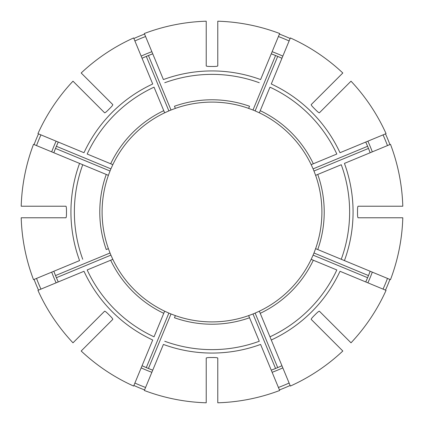 <?xml version="1.0" encoding="UTF-8"?>
<svg xmlns="http://www.w3.org/2000/svg" width="424" height="424" viewBox="0 0 424 424"><rect width="100%" height="100%" fill="white"/><g stroke="black" fill="none" stroke-linecap="round" stroke-linejoin="round"><path stroke-width="0.64" d="M259.276 341.256L248.655 315.61A109.906 109.906 0 0 1 175.345 315.61L174.455 317.751A112.217 112.217 0 0 0 249.545 317.751L259.276 341.256A137.63 137.63 0 0 1 164.724 341.256M217.782 402.8A190.89 190.89 0 0 0 279.67 390.488L260.596 344.431A141.065 141.065 0 0 1 163.404 344.431L144.33 390.488A190.89 190.89 0 0 0 206.218 402.8L206.218 358.063C206.53 357.702 208.073 357.522 210.845 357.522A145.527 145.527 0 0 0 213.155 357.522C215.927 357.522 217.47 357.702 217.782 358.063L217.782 402.8M51.691 151.861A171.222 171.222 0 0 1 56.116 141.171L58.258 142.056L56.397 146.296A168.906 168.906 0 0 0 53.928 152.486M88.547 96.725L86.909 95.087M72.992 81.175A190.89 190.89 0 0 0 37.937 133.639L83.994 152.719A141.065 141.065 0 0 1 152.719 83.994L133.639 37.937A190.89 190.89 0 0 0 81.175 72.992L112.811 104.627C112.842 105.11 111.878 106.323 109.922 108.284A145.527 145.527 0 0 0 108.284 109.922C106.323 111.878 105.11 112.842 104.627 112.811L72.992 81.175M40.953 134.89A187.625 187.625 0 0 0 36.528 145.58M58.141 142.31A168.906 168.906 0 0 0 56.397 146.296L110.908 168.874A109.906 109.906 0 0 0 110.023 171.01L108.39 175.345A109.906 109.906 0 0 1 108.48 175.086M53.827 152.746L55.512 148.432L110.023 171.01M38.51 133.878A190.27 190.27 0 0 0 34.084 144.568M112.699 164.904A109.906 109.906 0 0 1 130.3 138.484M271.281 340.006L290.361 386.063A190.89 190.89 0 0 0 342.825 351.008L311.19 319.373C311.158 318.89 312.122 317.677 314.078 315.716A145.527 145.527 0 0 0 315.716 314.078C317.677 312.122 318.89 311.158 319.373 311.19L351.008 342.825A190.89 190.89 0 0 0 386.063 290.361L340.006 271.281A141.065 141.065 0 0 1 271.281 340.006L269.966 336.826L271.281 340.006M311.301 259.096A109.906 109.906 0 0 1 311.184 259.345L313.325 260.23A112.217 112.217 0 0 1 260.23 313.325L259.345 311.184A109.906 109.906 0 0 1 259.096 311.301M365.859 281.69A168.906 168.906 0 0 0 367.603 277.704L313.092 255.126L311.184 259.345A109.906 109.906 0 0 1 259.345 311.184L255.126 313.092A109.906 109.906 0 0 1 252.99 313.977L248.655 315.61A109.906 109.906 0 0 0 248.915 315.52M372.309 272.139A171.222 171.222 0 0 1 367.884 282.829L365.742 281.944L367.603 277.704A168.906 168.906 0 0 0 370.072 271.514M108.48 248.915A109.906 109.906 0 0 1 108.39 248.655L106.249 249.545A112.217 112.217 0 0 1 106.249 174.455L33.512 144.33A190.89 190.89 0 0 0 21.2 206.218L65.937 206.218C66.298 206.53 66.478 208.073 66.478 210.845A145.527 145.527 0 0 0 66.478 213.155C66.478 215.927 66.298 217.47 65.937 217.782L21.2 217.782A190.89 190.89 0 0 0 33.512 279.67L79.569 260.596A141.065 141.065 0 0 1 79.569 163.404L108.39 175.345A109.906 109.906 0 0 0 108.39 248.655L110.023 252.99A109.906 109.906 0 0 0 110.908 255.126L112.816 259.345A109.906 109.906 0 0 1 112.699 259.096M36.528 278.42A187.625 187.625 0 0 0 40.953 289.11M53.928 271.514A168.906 168.906 0 0 0 58.141 281.69M51.691 272.139A171.222 171.222 0 0 0 56.116 282.829L58.258 281.944L56.397 277.704L110.908 255.126M110.023 252.99L55.512 275.568L53.827 271.254M34.084 279.432A190.27 190.27 0 0 0 38.51 290.122M341.256 164.724L317.751 174.455L341.256 164.724A137.63 137.63 0 0 1 341.256 259.276L390.488 279.67A190.89 190.89 0 0 0 402.8 217.782L358.063 217.782C357.702 217.47 357.522 215.927 357.522 213.155A145.527 145.527 0 0 0 357.522 210.845C357.522 208.073 357.702 206.53 358.063 206.218L402.8 206.218A190.89 190.89 0 0 0 390.488 144.33L344.431 163.404A141.065 141.065 0 0 1 344.431 260.596L315.61 248.655A109.906 109.906 0 0 1 315.52 248.915M315.52 175.086A109.906 109.906 0 0 1 315.61 175.345A109.906 109.906 0 0 1 315.61 248.655L313.977 252.99A109.906 109.906 0 0 1 313.092 255.126M151.861 372.309A171.222 171.222 0 0 1 141.171 367.884L142.056 365.742L146.296 367.603A168.906 168.906 0 0 0 152.486 370.072M81.175 351.008A190.89 190.89 0 0 0 133.639 386.063L152.719 340.006A141.065 141.065 0 0 1 83.994 271.281L37.937 290.361A190.89 190.89 0 0 0 72.992 342.825L104.627 311.19C105.11 311.158 106.323 312.122 108.284 314.078A145.527 145.527 0 0 0 109.922 315.716C111.878 317.677 112.842 318.89 112.811 319.373L81.175 351.008M134.89 383.047A187.625 187.625 0 0 0 145.58 387.472M142.31 365.859A168.906 168.906 0 0 0 146.296 367.603L168.874 313.092A109.906 109.906 0 0 0 171.01 313.977L175.345 315.61M152.746 370.173L148.432 368.488L171.01 313.977M133.878 385.49A190.27 190.27 0 0 0 144.568 389.916M260.23 110.675A112.217 112.217 0 0 1 313.325 163.77L336.826 154.034A137.63 137.63 0 0 0 269.966 87.174L259.345 112.816A109.906 109.906 0 0 1 311.184 164.655A109.906 109.906 0 0 1 311.301 164.904M313.325 163.77L311.184 164.655L313.092 168.874A109.906 109.906 0 0 1 313.977 171.01L315.61 175.345A109.906 109.906 0 0 1 321.906 212M327.275 88.547L328.913 86.909M272.139 51.691A171.222 171.222 0 0 1 282.829 56.116L281.944 58.258L277.704 56.397A168.906 168.906 0 0 0 271.514 53.928M342.825 72.992A190.89 190.89 0 0 0 290.361 37.937L271.281 83.994A141.065 141.065 0 0 1 340.006 152.719L386.063 133.639A190.89 190.89 0 0 0 351.008 81.175L319.373 112.811C318.89 112.842 317.677 111.878 315.716 109.922A145.527 145.527 0 0 0 314.078 108.284C312.122 106.323 311.158 105.11 311.19 104.627L342.825 72.992M278.42 387.472A187.625 187.625 0 0 0 289.11 383.047M271.514 370.072A168.906 168.906 0 0 0 281.69 365.859M272.139 372.309A171.222 171.222 0 0 0 282.829 367.884L281.944 365.742L277.704 367.603L255.126 313.092M252.99 313.977L275.568 368.488L271.254 370.173M327.275 335.453L328.913 337.091M279.432 389.916A190.27 190.27 0 0 0 290.122 385.49M175.086 108.48A109.906 109.906 0 0 1 175.345 108.39L174.455 106.249A112.217 112.217 0 0 1 249.545 106.249L248.655 108.39A109.906 109.906 0 0 0 175.345 108.39L171.01 110.023A109.906 109.906 0 0 0 168.874 110.908L164.655 112.816A109.906 109.906 0 0 1 164.904 112.699M383.047 289.11A187.625 187.625 0 0 0 387.472 278.42M370.173 271.254L368.488 275.568L313.977 252.99M385.49 290.122A190.27 190.27 0 0 0 389.916 279.432M112.816 164.655L110.675 163.77A112.217 112.217 0 0 1 163.77 110.675L164.655 112.816A109.906 109.906 0 0 0 112.816 164.655L110.908 168.874M387.472 145.58A187.625 187.625 0 0 0 383.047 134.89M370.072 152.486A168.906 168.906 0 0 0 365.859 142.31M372.309 151.861A171.222 171.222 0 0 0 367.884 141.171L365.742 142.056L367.603 146.296L313.092 168.874M313.977 171.01L368.488 148.432L370.173 152.746M389.916 144.568A190.27 190.27 0 0 0 385.49 133.878M289.11 40.953A187.625 187.625 0 0 0 278.42 36.528M281.69 58.141A168.906 168.906 0 0 0 277.704 56.397L255.126 110.908A109.906 109.906 0 0 0 252.99 110.023L248.655 108.39M271.254 53.827L275.568 55.512L252.99 110.023M279.67 33.512A190.89 190.89 0 0 0 217.782 21.2L217.782 65.937C217.47 66.298 215.927 66.478 213.155 66.478A145.527 145.527 0 0 0 210.845 66.478C208.073 66.478 206.53 66.298 206.218 65.937L206.218 21.2A190.89 190.89 0 0 0 144.33 33.512L163.404 79.569A141.065 141.065 0 0 1 260.596 79.569L279.67 33.512M290.122 38.51A190.27 190.27 0 0 0 279.432 34.084M145.58 36.528A187.625 187.625 0 0 0 134.89 40.953M152.486 53.928A168.906 168.906 0 0 0 142.31 58.141M144.568 34.084A190.27 190.27 0 0 0 133.878 38.51M164.904 311.301A109.906 109.906 0 0 1 164.655 311.184L163.77 313.325A112.217 112.217 0 0 1 110.675 260.23L112.816 259.345A109.906 109.906 0 0 0 164.655 311.184L168.874 313.092M110.675 260.23L87.174 269.966A137.63 137.63 0 0 0 154.034 336.826L163.77 313.325M110.675 163.77L87.174 154.034A137.63 137.63 0 0 1 154.034 87.174L163.77 110.675M313.325 260.23L336.826 269.966A137.63 137.63 0 0 1 269.966 336.826L260.23 313.325M259.096 112.699A109.906 109.906 0 0 1 259.345 112.816L255.126 110.908M151.861 51.691A171.222 171.222 0 0 0 141.171 56.116L142.056 58.258L146.296 56.397L168.874 110.908M171.01 110.023L148.432 55.512L152.746 53.827M88.547 327.275L86.909 328.913M217.782 102.248A109.906 109.906 0 0 1 248.915 108.48M315.61 175.345L317.751 174.455A112.217 112.217 0 0 1 317.751 249.545L341.256 259.276M206.218 321.752A109.906 109.906 0 0 1 175.086 315.52M259.276 82.744A137.63 137.63 0 0 0 164.724 82.744M82.744 164.724A137.63 137.63 0 0 0 82.744 259.276"/></g></svg>
